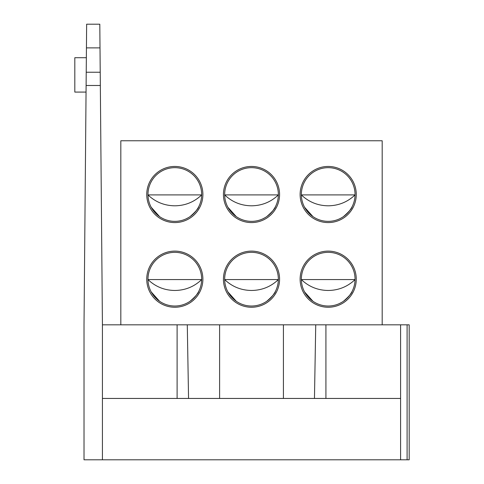 <?xml version="1.0" encoding="UTF-8"?>
<svg xmlns="http://www.w3.org/2000/svg" width="484" height="484" viewBox="0 0 484 484"><rect width="100%" height="100%" fill="white"/><g stroke="black" fill="none" stroke-linecap="round" stroke-linejoin="round"><path stroke-width="0.73" d="M102.427 459.8L102.427 324.825L400.595 324.825L400.595 459.8L84.016 459.8L84.016 324.825L86.2 74.905M100.327 84.355L100.218 72.243L86.225 72.243L86.642 24.2L99.801 24.2L100.007 47.886L86.436 47.886M102.427 324.825L100.007 47.886M407.092 459.8L407.092 324.825L409.186 324.825L409.186 459.8L400.595 459.8M102.427 398.447L400.595 398.447M407.092 324.825L400.595 324.825M100.333 85.487L86.11 85.487L86.225 72.243M86.352 57.723L74.814 57.723L74.814 92.081L86.049 92.081M356.266 279.177A28.066 28.066 0 0 1 328.2 307.249A28.066 28.066 0 0 1 300.128 279.177A28.066 28.066 0 0 1 328.2 251.111A28.066 28.066 0 0 1 356.266 279.177M301.357 279.177A26.844 26.844 0 0 0 328.2 306.021A26.844 26.844 0 0 0 355.044 279.177A26.844 26.844 0 0 0 328.2 252.339A26.844 26.844 0 0 0 301.357 279.177M279.577 279.177A28.066 28.066 0 0 1 251.511 307.249A28.066 28.066 0 0 1 223.439 279.177A28.066 28.066 0 0 1 251.511 251.111A28.066 28.066 0 0 1 279.577 279.177M224.667 279.177A26.844 26.844 0 0 0 251.511 306.021A26.844 26.844 0 0 0 278.348 279.177A26.844 26.844 0 0 0 251.511 252.339A26.844 26.844 0 0 0 224.667 279.177M202.887 279.177A28.066 28.066 0 0 1 174.821 307.249A28.066 28.066 0 0 1 146.749 279.177A28.066 28.066 0 0 1 174.821 251.111A28.066 28.066 0 0 1 202.887 279.177M147.977 279.177A26.844 26.844 0 0 0 174.821 306.021A26.844 26.844 0 0 0 201.659 279.177A26.844 26.844 0 0 0 174.821 252.339A26.844 26.844 0 0 0 147.977 279.177M356.266 194.514A28.066 28.066 0 0 1 328.2 222.579A28.066 28.066 0 0 1 300.128 194.514A28.066 28.066 0 0 1 328.2 166.448A28.066 28.066 0 0 1 356.266 194.514M301.357 194.514A26.844 26.844 0 0 0 328.2 221.357A26.844 26.844 0 0 0 355.044 194.514A26.844 26.844 0 0 0 328.2 167.67A26.844 26.844 0 0 0 301.357 194.514M279.577 194.514A28.066 28.066 0 0 1 251.511 222.579A28.066 28.066 0 0 1 223.439 194.514A28.066 28.066 0 0 1 251.511 166.448A28.066 28.066 0 0 1 279.577 194.514M224.667 194.514A26.844 26.844 0 0 0 251.511 221.357A26.844 26.844 0 0 0 278.348 194.514A26.844 26.844 0 0 0 251.511 167.67A26.844 26.844 0 0 0 224.667 194.514M202.887 194.514A28.066 28.066 0 0 1 174.821 222.579A28.066 28.066 0 0 1 146.749 194.514A28.066 28.066 0 0 1 174.821 166.448A28.066 28.066 0 0 1 202.887 194.514M147.977 194.514A26.844 26.844 0 0 0 174.821 221.357A26.844 26.844 0 0 0 201.659 194.514A26.844 26.844 0 0 0 174.821 167.67A26.844 26.844 0 0 0 147.977 194.514M347.058 298.283L349.617 295.355M349.684 295.27L351.469 292.554M343.452 301.266C348.885 296.523 351.789 293.189 352.164 291.271C351.814 293.159 348.91 296.492 343.452 301.266C338.915 303.97 338.915 303.97 343.452 301.266M339.593 303.48L341.904 302.258M312.948 301.266C317.486 303.97 317.486 303.97 312.948 301.266L304.575 291.925M304.466 291.725L304.89 292.487M315.665 302.911L316.294 303.238M270.362 298.283L272.928 295.355M272.994 295.27L274.779 292.554M274.809 292.511L275.475 291.271M266.763 301.266C272.189 296.523 275.094 293.189 275.475 291.271C275.118 293.159 272.22 296.492 266.763 301.266C262.225 303.97 262.225 303.97 266.763 301.266M262.903 303.48L264.488 302.675M236.259 301.266C240.796 303.97 240.796 303.97 236.259 301.266L227.885 291.925M227.776 291.725L228.2 292.487M238.975 302.911L240.118 303.48M193.673 298.283L196.238 295.355M196.304 295.27L198.089 292.554M190.073 301.266C195.5 296.523 198.404 293.189 198.785 291.271C198.428 293.159 195.524 296.492 190.073 301.266C185.535 303.97 185.535 303.97 190.073 301.266M186.213 303.48L187.798 302.675M159.569 301.266C164.106 303.97 164.106 303.97 159.569 301.266L151.196 291.925M151.087 291.725L151.51 292.487M162.285 302.911L163.423 303.48M193.673 213.619L196.238 210.691M196.304 210.607L198.089 207.89M190.073 216.602C195.5 211.859 198.404 208.525 198.785 206.601C198.428 208.495 195.524 211.829 190.073 216.602C185.535 219.306 185.535 219.306 190.073 216.602M186.213 218.816L188.524 217.594M159.569 216.602C164.106 219.306 164.106 219.306 159.569 216.602L151.196 207.261M151.087 207.055L151.51 207.824M162.285 218.248L163.423 218.816M270.362 213.619L272.928 210.691M272.994 210.607L274.779 207.89M266.763 216.602C272.189 211.859 275.094 208.525 275.475 206.601C275.118 208.495 272.22 211.829 266.763 216.602C262.225 219.306 262.225 219.306 266.763 216.602M262.903 218.816L265.214 217.594M236.259 216.602C240.796 219.306 240.796 219.306 236.259 216.602L227.885 207.261M227.776 207.055L228.2 207.824M238.975 218.248L239.604 218.568M347.058 213.619L349.617 210.691M349.684 210.607L351.469 207.89M343.452 216.602C348.885 211.859 351.789 208.525 352.164 206.601C351.814 208.495 348.91 211.829 343.452 216.602C338.915 219.306 338.915 219.306 343.452 216.602M340.113 218.568L341.904 217.594M312.948 216.602C317.486 219.306 317.486 219.306 312.948 216.602L304.575 207.261M304.466 207.055L304.89 207.824M315.665 218.248L316.294 218.568M120.831 324.825L120.831 140.771L382.191 140.771L382.191 324.825M301.363 194.907L355.038 194.907M301.363 279.57L355.038 279.57M147.983 194.907L201.659 194.907M224.673 194.907L278.348 194.907M147.983 279.57L201.659 279.57M224.673 279.57L278.348 279.57M219.609 398.447L219.609 324.825M283.412 398.447L283.412 324.825M187.284 324.825L188.554 398.447M314.461 398.447L315.737 324.825M177.102 398.447L177.102 324.825M325.92 324.825L325.92 398.447M301.326 194.907C308.822 202.022 317.74 205.658 328.079 205.803M355.075 194.907C347.579 202.022 338.661 205.658 328.321 205.803M301.326 279.57C308.822 286.691 317.74 290.321 328.079 290.467M355.075 279.57C347.579 286.691 338.661 290.321 328.321 290.467M147.947 194.907C155.443 202.022 164.36 205.658 174.694 205.803M201.689 194.907C194.193 202.022 185.281 205.658 174.942 205.803M224.637 194.907C232.132 202.022 241.05 205.658 251.39 205.803M278.385 194.907C270.889 202.022 261.971 205.658 251.632 205.803M147.947 279.57C155.443 286.691 164.36 290.321 174.694 290.467M201.689 279.57C194.193 286.691 185.281 290.321 174.942 290.467M224.637 279.57C232.132 286.691 241.05 290.321 251.39 290.467M278.385 279.57C270.889 286.691 261.971 290.321 251.632 290.467"/></g></svg>
